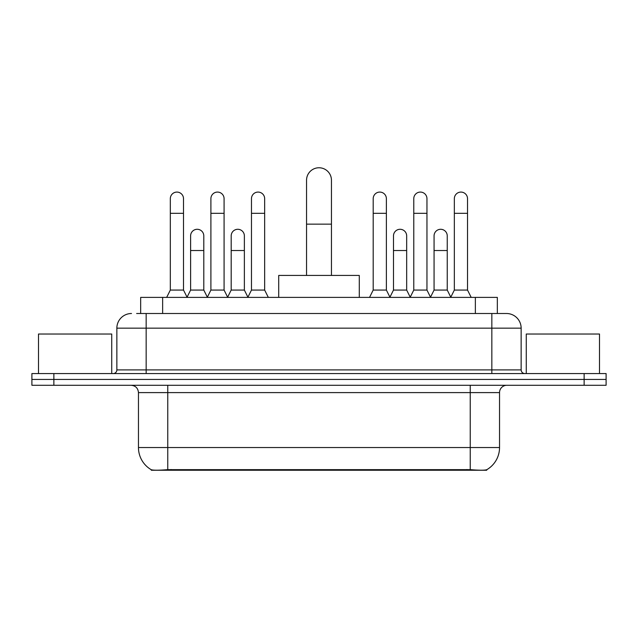 <?xml version="1.0" encoding="UTF-8"?>
<svg xmlns="http://www.w3.org/2000/svg" width="638" height="638" viewBox="0 0 638 638"><rect width="100%" height="100%" fill="white"/><g stroke="black" fill="none" stroke-linecap="round" stroke-linejoin="round"><path stroke-width="0.96" d="M140.671 313.505L140.671 297.396L497.329 297.396L497.329 313.505M486.722 469.72L486.722 470.238L151.278 470.238L151.278 469.72M138.462 447.533L167.762 447.533L167.762 392.609L138.462 392.609L138.462 447.533A25.632 25.632 0 0 0 151.134 469.648C153.032 470.389 158.575 470.389 167.762 469.648L470.238 469.648C479.417 470.389 484.96 470.389 486.866 469.648A25.632 25.632 0 0 0 499.538 447.533L499.538 392.609A7.321 7.321 0 0 1 506.859 385.28M53.871 373.565L606.1 373.565L606.1 379.427L31.9 379.427L31.9 385.28L53.871 385.28L53.871 379.427L31.9 379.427L31.9 373.565L53.871 373.565L53.871 379.427L606.1 379.427L606.1 385.28L53.871 385.28M136.971 313.505L501.364 313.505M136.636 313.505L146.158 313.505L146.158 328.155L116.858 328.155L116.858 369.904A3.661 3.661 0 0 1 113.197 373.565M131.508 313.505A14.65 14.65 0 0 0 116.858 328.155M506.492 313.505A14.65 14.65 0 0 1 521.142 328.155L491.842 328.155L491.842 313.505L506.269 313.505M521.142 328.155L521.142 369.904C521.358 372.129 522.578 373.35 524.803 373.565M606.1 373.565L606.1 379.427M111.73 373.565L111.73 334.017L38.495 334.017L38.495 373.565M599.505 373.565L599.505 334.017L526.27 334.017L526.27 373.565M306.551 275.425L306.551 180.211A12.449 12.449 0 0 1 319 167.762A12.449 12.449 0 0 1 331.449 180.211A12.449 12.449 0 0 0 319 167.762M331.449 275.425L331.449 180.211M359.282 297.396L359.282 275.425L278.718 275.425L278.718 297.396M166.662 297.396L170.322 290.067L183.505 290.067L187.165 297.396M183.505 290.067L183.505 198.665A6.595 6.595 0 0 0 176.917 192.078A6.595 6.595 0 0 1 177.332 192.086M170.322 290.067L170.322 213.315L183.505 213.315M170.322 213.315L170.322 198.665A6.595 6.595 0 0 1 176.917 192.078M207.238 297.396L210.899 290.067L224.082 290.067L227.742 297.396M224.082 290.067L224.082 198.665A6.595 6.595 0 0 0 217.486 192.078A6.595 6.595 0 0 1 217.901 192.086M210.899 290.067L210.899 213.315L224.082 213.315M210.899 213.315L210.899 198.665A6.595 6.595 0 0 1 217.486 192.078M247.807 297.396L251.476 290.067L264.658 290.067L268.319 297.396M264.658 290.067L264.658 198.665A6.595 6.595 0 0 0 258.063 192.078A6.595 6.595 0 0 1 258.478 192.086M251.476 290.067L251.476 213.315L264.658 213.315M251.476 213.315L251.476 198.665A6.595 6.595 0 0 1 258.063 192.078M369.538 297.396L373.198 290.067L386.381 290.067L390.041 297.396M386.381 290.067L386.381 198.665A6.595 6.595 0 0 0 379.785 192.078A6.595 6.595 0 0 1 380.2 192.086M373.198 290.067L373.198 213.315L386.381 213.315M373.198 213.315L373.198 198.665A6.595 6.595 0 0 1 379.785 192.078M410.106 297.396L413.775 290.067L426.958 290.067L430.618 297.396M426.958 290.067L426.958 198.665A6.595 6.595 0 0 0 420.362 192.078A6.595 6.595 0 0 1 420.777 192.086M413.775 290.067L413.775 213.315L426.958 213.315M413.775 213.315L413.775 198.665A6.595 6.595 0 0 1 420.362 192.078M450.683 297.396L454.344 290.067L467.526 290.067L471.195 297.396M467.526 290.067L467.526 198.665A6.595 6.595 0 0 0 460.939 192.078A6.595 6.595 0 0 1 461.354 192.086M454.344 290.067L454.344 213.315L467.526 213.315M454.344 213.315L454.344 198.665A6.595 6.595 0 0 1 460.939 192.078M187.062 297.172L190.61 290.067L203.793 290.067L207.342 297.172M203.793 290.067L203.793 235.877A6.595 6.595 0 0 0 197.613 229.297A6.595 6.595 0 0 1 203.793 235.877M190.61 290.067L190.61 250.519L203.793 250.519M190.61 250.519L190.61 235.877A6.595 6.595 0 0 1 197.613 229.297M227.63 297.172L231.187 290.067L244.37 290.067L247.919 297.172M244.37 290.067L244.37 235.877A6.595 6.595 0 0 0 238.189 229.297A6.595 6.595 0 0 1 244.37 235.877M231.187 290.067L231.187 250.519L244.37 250.519M231.187 250.519L231.187 235.877A6.595 6.595 0 0 1 238.189 229.297M389.93 297.172L393.486 290.067L406.669 290.067L410.218 297.172M406.669 290.067L406.669 235.877A6.595 6.595 0 0 0 400.489 229.297A6.595 6.595 0 0 1 406.669 235.877M393.486 290.067L393.486 250.519L406.669 250.519M393.486 250.519L393.486 235.877A6.595 6.595 0 0 1 400.489 229.297M430.506 297.172L434.063 290.067L447.246 290.067L450.795 297.172M447.246 290.067L447.246 235.877A6.595 6.595 0 0 0 441.065 229.297A6.595 6.595 0 0 1 447.246 235.877M434.063 290.067L434.063 250.519L447.246 250.519M434.063 250.519L434.063 235.877A6.595 6.595 0 0 1 441.065 229.297M466.944 470.238L466.944 469.52M171.056 470.238L171.056 469.52M162.642 313.505L162.642 297.396M475.358 313.505L475.358 297.396M470.238 385.28L470.238 392.609L167.762 392.609L167.762 385.28M499.538 392.609L470.238 392.609L470.238 447.533L499.538 447.533M470.238 469.648L470.238 447.533L167.762 447.533L167.762 469.648M584.129 385.28L584.129 373.565M146.158 373.565L146.158 369.904L521.142 369.904M116.858 369.904L146.158 369.904L146.158 328.155L491.842 328.155L491.842 373.565M306.551 224.153L331.449 224.153M138.462 392.609C138.031 388.159 135.591 385.719 131.141 385.28"/></g></svg>
